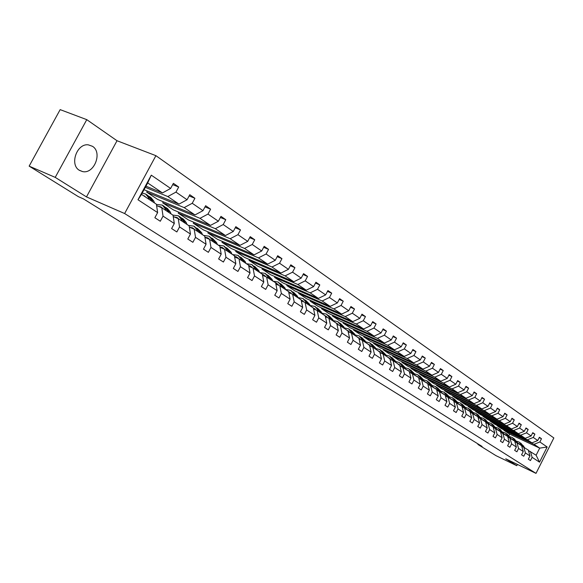 <?xml version="1.0" encoding="UTF-8"?>
<svg xmlns="http://www.w3.org/2000/svg" width="583" height="583" viewBox="0 0 583 583"><rect width="100%" height="100%" fill="white"/><g stroke="black" fill="none" stroke-linecap="round" stroke-linejoin="round"><path stroke-width="0.87" d="M79.39 170.331L82.553 171.577C94.118 174.361 102.754 152.454 92.493 146.311L88.288 144.839C76.825 143.214 69.348 164.727 79.39 170.331M86.772 119.653L55.217 177.378L86.473 196.901L117.023 140.736L86.772 119.653L60.166 109.626L29.15 166.133L78.413 196.682L83.507 198.92L482.075 446.447L477.892 444.435L496.031 455.68L516.786 465.693L517.427 464.425M117.023 140.736L155.909 155.676L553.85 437.942L536.003 473.374L124.631 213.531L155.909 155.676M55.217 177.378L29.15 166.133M145.947 186.174L162.46 192.929L147.696 182.938L151.281 175.162L170.63 188.447L173.384 183.339L178.697 187.026L172.692 184.622M162.46 192.929L170.63 188.447M144.037 189.701L178.996 204.116L167.824 196.558L175.964 192.106L178.697 187.026M175.964 192.106L187.077 199.743L189.781 194.715L194.919 198.278L189.118 195.939M147.31 191.049L146.719 192.142L157.65 199.43L194.992 214.938L184.177 207.621L192.237 203.278L194.919 198.278M192.237 203.278L202.986 210.66L205.631 205.712L210.609 209.159L205.005 206.885M163.284 201.769L162.723 202.811L173.311 209.873L210.463 225.402L200.005 218.326L207.971 214.085L210.609 209.159M207.971 214.085L218.377 221.234L220.979 216.359L225.789 219.696L220.381 217.481M178.762 212.154L178.23 213.152L188.491 219.995L225.453 235.539L215.324 228.689L223.202 224.55L225.789 219.696M223.202 224.55L233.28 231.466L235.831 226.663L240.495 229.899L235.262 227.742M193.767 222.21L193.257 223.172L203.212 229.804L239.97 245.363L230.154 238.724L237.951 234.672L240.495 229.899M237.951 234.672L247.717 241.377L250.224 236.647L254.742 239.781L249.677 237.682M208.32 231.968L207.832 232.887L217.488 239.321L254.042 254.88L244.532 248.445L252.242 244.488L254.742 239.781M252.242 244.488L261.701 250.981L264.172 246.325L268.552 249.364L263.647 247.316M222.436 241.428L221.97 242.309L231.342 248.555L267.692 264.114L258.466 257.875L266.096 253.999L268.552 249.364M266.096 253.999L275.271 260.295L277.697 255.704L281.946 258.655L277.195 256.658M236.144 250.617L235.692 251.462L244.787 257.526L280.926 273.07L271.977 267.014L279.534 263.224L281.946 258.655M279.534 263.224L288.432 269.331L290.815 264.806L294.94 267.67L290.334 265.724M249.451 259.53L249.021 260.346L257.854 266.234L293.781 281.764L285.087 275.883L292.564 272.174L294.94 267.67M292.564 272.174L301.2 278.106L303.546 273.638L307.554 276.415L303.087 274.52M262.379 268.187L261.964 268.974L270.548 274.702L306.257 290.203L297.818 284.497L305.215 280.86L307.554 276.415M305.215 280.86L313.603 286.617L315.913 282.216L319.797 284.912L315.469 283.068M274.943 276.604L274.542 277.362L282.886 282.923L318.376 298.401L310.178 292.855L317.502 289.292L319.797 284.912M317.502 289.292L325.649 294.889L327.923 290.553L331.698 293.169L327.493 291.369M287.157 284.788L286.77 285.517L294.889 290.924L330.153 306.374L322.188 300.981L329.439 297.49L331.698 293.169M329.439 297.49L337.353 302.927L339.59 298.649L343.263 301.192L339.182 299.436M299.035 292.746L298.664 293.446L306.563 298.707L341.609 314.12L333.862 308.881L341.04 305.456L343.263 301.192M341.04 305.456L348.736 310.739L350.937 306.52L354.508 308.997L350.543 307.277M310.593 300.485L310.243 301.163L317.924 306.286L352.744 321.656L345.209 316.554L352.314 313.202L354.508 308.997M352.314 313.202L359.806 318.34L361.97 314.171L365.446 316.584L361.591 314.907M321.845 308.013L321.503 308.669L328.987 313.661L363.588 328.987L356.257 324.024L363.289 320.73L365.446 316.584M363.289 320.73L370.569 325.737L372.712 321.619L376.086 323.966L372.34 322.333M332.806 315.352L332.478 315.986L339.765 320.847L374.133 336.121L366.999 331.29L373.958 328.061L376.086 323.966M373.958 328.061L381.049 332.929L383.155 328.87L386.449 331.151L382.805 329.555M343.474 322.494L343.161 323.106L350.259 327.843L384.408 343.066L377.456 338.366L384.35 335.196L386.449 331.151M384.35 335.196L391.259 339.94L393.328 335.932L396.535 338.155L392.986 336.595M353.874 329.453L353.568 330.044L360.491 334.664L394.414 349.836L387.644 345.26L394.472 342.141L396.535 338.155M394.472 342.141L401.191 346.761L403.239 342.804L406.358 344.968L402.911 343.445M364.011 336.238L363.712 336.814L370.46 341.31L404.157 356.432L397.562 351.972L404.325 348.911L406.358 344.968M404.325 348.911L410.877 353.407L412.895 349.501L415.934 351.615L412.575 350.128M373.892 342.848L373.608 343.409L380.189 347.796L413.66 362.859L407.233 358.509L413.93 355.506L415.934 351.615M413.93 355.506L420.314 359.893L422.303 356.031L425.269 358.086L421.997 356.636M383.534 349.297L383.257 349.836L389.677 354.121L422.93 369.126L416.656 364.885L423.287 361.934L425.269 358.086M423.287 361.934L429.518 366.211L431.478 362.393L434.371 364.404L431.18 362.983M392.935 355.594L392.665 356.118L398.932 360.294L431.967 375.241L425.845 371.101L432.418 368.201L434.371 364.404M432.418 368.201L438.489 372.369L440.427 368.602L443.248 370.562L440.136 369.17M402.117 361.73L401.855 362.24L407.969 366.313L440.777 381.202L434.809 377.165L441.324 374.315L443.248 370.562M441.324 374.315L447.248 378.382L449.158 374.658L451.905 376.567L448.874 375.212M411.073 367.727L410.818 368.216L416.794 372.202L449.384 387.025L443.561 383.082L450.003 380.276L451.905 376.567M450.003 380.276L455.789 384.248L457.67 380.568L460.359 382.433L457.4 381.1M419.826 373.579L419.578 374.053L425.415 377.944L457.779 392.702L452.095 388.861L458.486 386.099L460.359 382.433M458.486 386.099L464.126 389.976L465.985 386.34L468.608 388.154L465.722 386.857M428.367 379.293L428.133 379.759L433.832 383.556L465.985 398.255L460.432 394.494L466.757 391.783L468.608 388.154M466.757 391.783L472.274 395.565L474.11 391.973L476.668 393.744L473.848 392.476M436.718 384.875L436.485 385.327L442.06 389.043L473.994 403.669L468.572 400.004L474.839 397.329L476.668 393.744M474.839 397.329L480.224 401.024L482.039 397.468L484.539 399.209L481.784 397.963M444.88 390.333L444.654 390.77L450.098 394.4L481.82 408.967L476.522 405.382L482.739 402.751L484.539 399.209M482.739 402.751L487.993 406.358L489.786 402.846L492.227 404.544L489.545 403.319M452.853 395.668L452.634 396.097L457.961 399.647L489.465 414.141L484.291 410.636L490.449 408.049L492.227 404.544M490.449 408.049L495.586 411.576L497.357 408.1L499.748 409.754L497.117 408.559M460.657 400.885L460.439 401.301L465.649 404.77L496.942 419.199L491.884 415.774L497.984 413.223L499.748 409.754M497.984 413.223L503.012 416.67L504.754 413.23L507.093 414.856L504.528 413.682M468.28 405.987L468.076 406.387L473.17 409.783L504.251 424.14L499.303 420.795L505.352 418.281L507.093 414.856M505.352 418.281L510.271 421.655L511.991 418.251L514.279 419.84L511.772 418.696M475.743 410.971L475.546 411.365L480.53 414.688L511.408 428.979L506.561 425.707L512.559 423.229L514.279 419.84M512.559 423.229L517.369 426.53L519.067 423.163L521.304 424.715L518.855 423.593M483.045 415.854L482.855 416.24L487.731 419.49L518.396 433.708L513.659 430.509L519.606 428.068L521.304 424.715M519.606 428.068L524.306 431.296L525.99 427.966L528.183 429.482L525.779 428.381M490.194 420.635L490.004 421.006L494.778 424.191L525.239 438.343L520.612 435.21L526.5 432.805L528.183 429.482M526.5 432.805L531.106 435.96L532.767 432.666L534.91 434.153L532.563 433.074M497.19 425.313L497.007 425.677L501.679 428.789L531.944 442.876L527.404 439.801L533.248 437.432L534.91 434.153M533.248 437.432L537.752 440.522L539.399 437.265L541.49 438.715L539.195 437.658M508.974 435.516L509.68 434.124L539.705 448.123L534.057 444.304L539.851 441.965L541.49 438.715M539.851 441.965L547.175 447.001L539.537 462.166L532.111 457.312L530.472 460.57L528.329 459.193L529.983 455.921L525.421 452.94L523.753 456.234L521.574 454.82L523.242 451.519L518.579 448.473L516.895 451.796L514.665 450.36L516.356 447.023L511.59 443.903L509.892 447.27L507.611 445.791L509.316 442.417L504.448 439.239L502.721 442.635L500.396 441.127L502.123 437.716L497.139 434.466L495.397 437.899L493.014 436.361L494.763 432.914L489.669 429.584L487.905 433.052L485.471 431.478L487.242 427.995L482.032 424.584L480.246 428.097L477.747 426.486L479.547 422.966L474.212 419.476L472.398 423.032L469.847 421.378L471.669 417.814L466.211 414.251L464.374 417.843L461.765 416.153L463.602 412.545L458.012 408.894L456.154 412.531L453.479 410.796L455.345 407.153L449.624 403.414L447.744 407.087L445.004 405.316L446.891 401.629L441.025 397.795L439.123 401.512L436.317 399.698L438.227 395.966L432.222 392.038L430.29 395.806L427.412 393.94L429.35 390.165L423.192 386.143L421.232 389.947L418.288 388.045L420.256 384.219L413.937 380.094L411.955 383.949L408.931 381.989L410.92 378.119L404.449 373.885L402.43 377.791L399.326 375.787L401.352 371.867L394.706 367.523L392.665 371.48L389.48 369.418L391.536 365.446L384.714 360.994L382.637 364.994L379.373 362.881L381.45 358.866L374.454 354.289L372.348 358.341L368.995 356.169L371.101 352.103L363.916 347.402L361.781 351.505L358.334 349.283L360.476 345.158L353.087 340.326L350.922 344.487L347.381 342.199L349.552 338.016L341.959 333.053L339.758 337.273L336.121 334.919L338.329 330.685L330.517 325.584L328.287 329.854L324.542 327.435L326.786 323.142L318.755 317.888L316.489 322.224L312.634 319.732L314.915 315.381L306.651 309.981L304.341 314.375L300.376 311.81L302.694 307.394L294.182 301.834L291.843 306.294L287.754 303.648L290.115 299.174L281.349 293.446L278.966 297.971L274.761 295.246L277.158 290.706L268.129 284.81L265.71 289.394L261.373 286.588L263.808 281.983L254.501 275.905L252.038 280.554L247.564 277.661L250.041 272.99L240.444 266.715L237.937 271.438L233.324 268.457L235.845 263.713L225.949 257.241L223.398 262.037L218.632 258.961L221.197 254.144L210.98 247.462L208.379 252.33L203.467 249.152L206.076 244.262L195.524 237.361L192.878 242.309L187.799 239.023L190.459 234.053L179.549 226.925L176.853 231.947L171.606 228.558L174.317 223.508L163.036 216.133L160.296 221.241L154.867 217.729L157.629 212.598L137.989 199.765L151.281 175.162M174.317 223.508L173.034 215.207L161.782 207.767L156.594 205.588M161.782 207.767L163.036 216.133M145.32 187.325L167.824 196.558M178.996 204.116L187.077 199.743M190.459 234.053L189.14 225.854L178.252 218.654L173.238 216.541M178.252 218.654L179.549 226.925M146.719 192.142L184.177 207.621M194.992 214.938L202.986 210.66M206.076 244.262L204.72 236.151L194.19 229.192L189.344 227.13M194.19 229.192L195.524 237.361M162.723 202.811L200.005 218.326M210.463 225.402L218.377 221.234M221.197 254.144L219.813 246.128L209.61 239.387L204.924 237.383M209.61 239.387L210.98 247.462M178.23 213.152L215.324 228.689M225.453 235.539L233.28 231.466M235.845 263.713L234.432 255.791L224.55 249.262L220.017 247.309M224.55 249.262L225.949 257.241M193.257 223.172L230.154 238.724M239.97 245.363L247.717 241.377M250.041 272.99L248.598 265.156L239.015 258.823L234.628 256.928M239.015 258.823L240.444 266.715M207.832 232.887L244.532 248.445M254.042 254.88L261.701 250.981M263.808 281.983L262.335 274.236L253.044 268.1L248.795 266.249M253.044 268.1L254.501 275.905M221.97 242.309L258.466 257.875M267.692 264.114L275.271 260.295M278.812 285.364L277.042 283.644L266.65 277.093L262.532 275.293L264.981 275.759M266.65 277.093L268.129 284.81M275.664 283.046L277.158 290.706M235.692 251.462L271.977 267.014M280.926 273.07L288.432 269.331M290.115 299.174L288.6 291.602L279.847 285.816L275.861 284.067M279.847 285.816L281.349 293.446M249.021 260.346L285.087 275.883M293.781 281.764L301.2 278.106M302.694 307.394L301.156 299.902L292.659 294.291L288.796 292.586M292.659 294.291L294.182 301.834M261.964 268.974L297.818 284.497M306.257 290.203L313.603 286.617M314.915 315.381L313.355 307.97L305.106 302.511L301.353 300.85M305.106 302.511L306.651 309.981M274.542 277.362L310.178 292.855M318.376 298.401L325.649 294.889M326.786 323.142L325.219 315.811L317.196 310.506L313.552 308.888M317.196 310.506L318.755 317.888M286.77 285.517L322.188 300.981M330.153 306.374L337.353 302.927M338.329 330.685L336.748 323.434L328.95 318.274L325.409 316.7M328.95 318.274L330.517 325.584M298.664 293.446L333.862 308.881M341.609 314.12L348.736 310.739M349.552 338.016L347.956 330.845L340.37 325.831L336.93 324.286M340.37 325.831L341.959 333.053M310.243 301.163L345.209 316.554M352.744 321.656L359.806 318.34M360.476 345.158L358.866 338.053L351.483 333.177L348.146 331.676M351.483 333.177L353.087 340.326M321.503 308.669L356.257 324.024M363.588 328.987L370.569 325.737M371.101 352.103L369.484 345.078L362.305 340.326L359.048 338.861M362.305 340.326L363.916 347.402M332.478 315.986L366.999 331.29M374.133 336.121L381.049 332.929M381.45 358.866L379.825 351.906L372.829 347.286L369.666 345.857M372.829 347.286L374.454 354.289M343.161 323.106L377.456 338.366M384.408 343.066L391.259 339.94M391.536 365.446L389.896 358.567L383.082 354.063L379.999 352.664M383.082 354.063L384.714 360.994M353.568 330.044L387.644 345.26M394.414 349.836L401.191 346.761M401.352 371.867L399.705 365.053L393.066 360.666L390.071 359.303M393.066 360.666L394.706 367.523M363.712 336.814L397.562 351.972M404.157 356.432L410.877 353.407M410.92 378.119L409.273 371.378L399.88 365.767M402.802 367.101L404.449 373.885M373.608 343.409L407.233 358.509M413.66 362.859L420.314 359.893M420.256 384.219L418.594 377.544L409.441 372.071M412.283 373.368L413.937 380.094M383.257 349.836L416.656 364.885M422.93 369.126L429.518 366.211M429.35 390.165L427.689 383.556L418.762 378.214M421.538 379.482L423.192 386.143M392.665 356.118L425.845 371.101M431.967 375.241L438.489 372.369M438.227 395.966L436.565 389.415L427.856 384.204M430.56 385.45L432.222 392.038M401.855 362.24L434.809 377.165M440.777 381.202L447.248 378.382M446.891 401.629L445.223 395.143L436.725 390.056M439.363 391.266L441.025 397.795M410.818 368.216L443.561 383.082M449.384 387.025L455.789 384.248M455.345 407.153L453.676 400.732L445.383 395.762M447.955 396.95L449.624 403.414M419.578 374.053L452.095 388.861M457.779 392.702L464.126 389.976M463.602 412.545L461.925 406.183L453.829 401.33M456.343 402.496L458.012 408.894M428.133 379.759L460.432 394.494M465.985 398.255L472.274 395.565M471.669 417.814L469.993 411.518L462.086 406.774M464.534 407.911L466.211 414.251M436.485 385.327L468.572 400.004M473.994 403.669L480.224 401.024M479.547 422.966L477.863 416.721L470.146 412.086M472.536 413.194L474.212 419.476M444.654 390.77L476.522 405.382M481.82 408.967L487.993 406.358M487.242 427.995L485.566 421.808L478.016 417.282M480.356 418.368L482.032 424.584M452.634 396.097L484.291 410.636M489.465 414.141L495.586 411.576M494.763 432.914L493.087 426.785L485.712 422.354M487.993 423.418L489.669 429.584M460.439 401.301L491.884 415.774M496.942 419.199L503.012 416.67M502.123 437.716L500.447 431.646L493.233 427.317M495.463 428.352L497.139 434.466M468.076 406.387L499.303 420.795M504.251 424.14L510.271 421.655M509.316 442.417L507.64 436.405L500.586 432.163M502.772 433.184L504.448 439.239M475.546 411.365L506.561 425.707M511.408 428.979L517.369 426.53M516.356 447.023L514.68 441.061L507.778 436.907M509.914 437.906L511.59 443.903M482.855 416.24L513.659 430.509M518.396 433.708L524.306 431.296M523.242 451.519L521.566 445.609L514.818 441.55M516.902 442.526L518.579 448.473M490.004 421.006L520.612 435.21M525.239 438.343L531.106 435.96M529.983 455.921L528.307 450.069L521.705 446.09M523.745 447.052L525.421 452.94M497.007 425.677L527.404 439.801M531.944 442.876L537.752 440.522M539.537 462.166L536.12 455.228L528.446 450.535M530.443 451.475L532.111 457.312M86.473 196.901L124.631 213.531M536.003 473.374L505.76 458.814L516.786 465.693M478.118 443.991L477.892 444.435M147.696 182.938L141.516 194.372L156.39 204.203L157.629 212.598M509.68 434.124L503.858 430.247L534.057 444.304M536.12 455.228L539.705 448.123L547.175 447.001M137.989 199.765L141.516 194.372M524.518 447.562L520.889 443.248M522.557 446.491L519.198 442.125L516.749 441.214M519.693 444.37L517.682 442.92M523.709 447.037L520.451 442.956M518.6 443.648L519.22 443.896M519.555 442.359L523.264 446.826M518.987 443.692L518.083 443.306M517.784 443.109L514.126 438.751M515.773 441.994L512.406 437.607L509.892 436.689M512.894 439.881L510.817 438.394M516.953 442.563L513.681 438.46M511.816 439.167L512.435 439.407M512.763 437.848L516.494 442.337M512.187 439.203L511.291 438.817M510.905 438.562L507.21 434.16M508.835 437.403L505.461 433.001L502.881 432.069M505.949 435.29L503.799 433.774M510.059 438.001L506.758 433.869M504.885 434.583L505.497 434.823M505.818 433.242L508.74 436.179L509.571 437.746M505.25 434.612L504.346 434.226M503.872 433.912L500.148 429.474M501.752 432.71L498.363 428.286L495.725 427.346M498.859 430.597L496.629 429.052M503.005 433.344L499.689 429.175M497.809 429.904L498.407 430.137M498.727 428.527L501.679 431.5L502.502 433.06M498.152 429.919L497.255 429.54M496.694 429.168L492.934 424.679M494.508 427.907L491.112 423.477L488.401 422.522M491.607 425.801L489.297 424.22M495.805 428.578L492.467 424.38M490.573 425.116L491.163 425.35M491.484 423.717L494.464 426.72L495.273 428.265M490.908 425.124L490.004 424.745M489.348 424.315L485.559 419.782M487.096 423.003L483.701 418.55L480.917 417.588M484.189 420.904L481.806 419.286M488.445 423.71L485.085 419.476M483.176 420.226L483.759 420.452M484.072 418.798L487.082 421.83L487.884 423.367M483.496 420.226L482.6 419.847M481.835 419.345L478.009 414.768M479.525 417.982L476.122 413.515L473.258 412.545M476.61 415.89L474.139 414.243M480.909 418.732L477.528 414.455M475.611 415.227L476.18 415.446M476.493 413.762L479.539 416.83L480.326 418.354M475.917 415.213L475.021 414.841M468.841 410.753L466.313 409.084M474.154 414.273L473.367 412.742L470.299 409.645M471.778 412.844L468.368 408.37L465.423 407.386M473.207 413.646L469.803 409.332M467.872 410.119L468.44 410.33M468.739 408.617L471.815 411.715L472.609 413.245M468.164 410.089L467.267 409.718M466.298 409.077L465.504 407.532L462.399 404.405M463.849 407.59L460.439 403.101L457.407 402.11M460.92 405.52L458.362 403.83M465.329 408.435L461.904 404.085M459.958 404.886L460.512 405.09M460.81 403.349L463.922 406.482L464.717 408.027M460.235 404.842L459.346 404.478M458.26 403.757L457.458 402.204L454.325 399.042M455.731 402.212L452.321 397.708L449.209 396.71M452.802 400.149L450.229 398.451M457.261 403.101L453.814 398.714M451.861 399.53L452.401 399.734M452.7 397.956L455.84 401.133L456.635 402.685M452.116 399.479L451.227 399.115M450.025 398.32L449.223 396.746L446.053 393.547M447.423 396.702L444.013 392.191L440.806 391.186M444.486 394.655L441.899 392.942M449.012 397.642L445.543 393.219M443.568 394.05L444.1 394.246M444.392 392.439L447.569 395.646L448.363 397.22M443.809 393.984L442.927 393.62M441.593 392.745L440.792 391.164L437.593 387.928M438.919 391.062L435.501 386.536L432.207 385.531M435.975 389.029L433.373 387.309M440.559 392.06L437.068 387.586M435.086 388.438L435.603 388.628M435.88 386.791L439.094 390.034L439.895 391.623M435.304 388.358L434.422 388.001M432.965 387.039L432.163 385.443L428.92 382.171M430.203 385.283L426.785 380.75L423.389 379.737M427.259 383.264L424.635 381.537M431.901 386.332L428.381 381.821M426.392 382.696L426.894 382.878M427.171 381.005L430.422 384.292L431.223 385.888M426.588 382.601L425.714 382.244M424.118 381.195L423.316 379.584L420.037 376.268M421.276 379.365L417.858 374.825L414.36 373.805M418.988 378.316L418.66 377.791M418.332 377.361L415.694 375.62M423.025 380.473L419.49 375.918M417.486 376.807L417.975 376.982M418.244 375.08L421.531 378.396L422.34 380.014M417.661 376.698L416.794 376.348M409.295 371.466L409.82 372.238M415.06 375.197L414.251 373.572L410.935 370.227M412.13 373.295L408.705 368.748L405.105 367.727M409.179 371.313L406.519 369.556M413.937 374.461L410.381 369.87M408.362 370.773L408.836 370.941M409.098 369.003L412.421 372.362L413.23 373.995M408.515 370.65L407.648 370.307M405.768 369.061L404.959 367.421L401.6 364.025M402.744 367.071L399.326 362.517L395.617 361.496M400.419 366.015L397.125 363.34M404.617 368.303L403.808 366.656L401.038 363.668M399.005 364.594L399.464 364.754M399.719 362.779L403.079 366.175L403.895 367.822M399.144 364.448L398.276 364.105M390.34 358.96L389.969 358.88M396.236 362.757L395.427 361.103L392.031 357.671M393.131 360.709L389.706 356.133L385.888 355.105M390.778 359.624L387.484 356.971M395.063 361.985L394.254 360.323L391.455 357.306M389.415 358.254L389.859 358.407M390.107 356.395L393.503 359.828L394.319 361.489M389.524 358.093L388.672 357.758M380.495 352.467L379.927 352.358M386.463 356.3L385.655 354.632L382.222 351.155M383.279 354.194L379.846 349.581L375.904 348.561M380.888 353.065L377.595 350.434M385.261 355.499L384.445 353.83L381.632 350.784M379.577 351.746L379.999 351.892M380.24 349.844L383.68 353.32L384.496 354.996M379.664 351.571L378.812 351.243M370.387 345.806L369.622 345.675M376.443 349.669L375.627 347.985L372.151 344.466M373.171 347.512L369.717 342.855L365.658 341.842M370.737 346.338L367.45 343.73M375.204 348.853L374.388 347.162L371.553 344.087M369.484 345.078L369.884 345.209M370.118 343.117L373.601 346.645L374.417 348.335M369.542 344.881L368.696 344.553M360.017 338.971L359.041 338.832M366.146 342.87L365.33 341.164L361.817 337.608M362.794 340.647L359.325 335.954L355.134 334.948M360.316 339.43L357.036 336.843M364.878 342.024L364.062 340.319L361.205 337.214M358.895 338.162L359.507 338.351M359.726 336.223L363.253 339.787L364.069 341.492M359.15 338.016L358.319 337.695M349.37 331.953L348.488 331.829M355.579 335.881L354.763 334.161L351.199 330.561M352.132 333.6L348.656 328.87L344.334 327.872M349.618 332.339L346.346 329.774M354.275 335.021L353.458 333.294L350.58 330.16M348.007 331.078L348.845 331.312M349.057 329.133L352.628 332.747L353.444 334.474M348.488 330.962L347.665 330.648M338.431 324.746L337.725 324.644M344.728 328.703L343.912 326.968L340.304 323.317M341.186 326.363L340.37 324.622L337.695 321.59L333.236 320.606M338.621 325.044L335.363 322.516M343.38 327.821L342.564 326.079L339.663 322.916M336.828 323.805L337.9 324.082M338.104 321.86L341.718 325.518L342.534 327.26M337.528 323.718L336.712 323.412M327.187 317.341L326.677 317.261M333.571 321.335L332.755 319.579L329.103 315.884M329.934 318.923L329.111 317.167L326.436 314.106L321.823 313.144M327.325 317.553L324.075 315.053M332.193 320.424L331.377 318.668L328.455 315.469M325.336 316.358L326.648 316.649M326.837 314.383L330.503 318.085L331.319 319.841M326.269 316.278L325.241 315.913M322.108 313.756L321.291 311.985L317.589 308.239M318.362 311.278L317.546 309.507L314.856 306.418L310.098 305.477M315.709 309.85L312.473 307.387M320.686 312.816L319.87 311.045L316.926 307.817M313.516 308.706L315.082 309.019M315.265 306.694L318.974 310.447L319.79 312.218M314.696 308.626L313.406 308.21M310.316 305.958L309.5 304.173L305.754 300.376M306.469 303.415L305.652 301.622L302.949 298.511L298.03 297.592M303.765 301.921L300.544 299.502M308.859 304.996L308.043 303.204L305.077 299.946M301.36 300.857L303.189 301.163M303.364 298.788L307.117 302.592L307.933 304.384M302.796 300.755L301.236 300.311M298.19 297.942L297.374 296.142L293.577 292.287M294.226 295.326L293.409 293.511L290.698 290.378L285.619 289.489M291.471 293.759L288.279 291.391M296.689 296.951L295.873 295.144L292.885 291.85M289.277 292.797L290.961 293.089M291.114 290.655L294.918 294.517L295.734 296.324M290.553 292.666L288.716 292.192M285.706 289.693L284.89 287.871L281.05 283.972M281.633 286.996L280.817 285.167L278.098 282.012L272.837 281.159M284.161 288.672L283.345 286.843L280.336 283.52M276.859 284.504L278.368 284.774M278.514 282.289L282.369 286.195L283.185 288.024M277.953 284.336L275.817 283.855M272.859 281.195L272.042 279.359L268.144 275.402M268.661 278.419L267.845 276.575L265.119 273.391L259.792 272.56M265.782 276.714L264.048 275.052L262.357 274.374M271.263 280.146L270.454 278.302L267.422 274.95M264.084 275.97L265.403 276.218M265.535 273.667L269.448 277.632L270.257 279.476M259.624 272.443L258.808 270.592L254.858 266.577M255.296 269.586L254.487 267.721L251.754 264.514L246.383 263.698M252.352 267.794L250.668 266.198L248.649 265.462M257.985 271.365L257.169 269.506L254.115 266.11M250.96 267.189L252.053 267.4M252.169 264.791L256.134 268.814L256.943 270.68M251.616 266.934L249.305 266.475M245.982 263.429L245.173 261.556L241.173 257.482M241.522 260.484L240.713 258.597L237.973 255.361L232.573 254.567M238.505 258.604L236.873 257.074L234.519 256.294M244.292 262.314L243.483 260.433L240.407 257.016M237.456 258.152L238.294 258.32M238.396 255.645L242.411 259.726L243.22 261.607M237.849 257.832L235.7 257.387M231.925 254.137L231.116 252.242L227.057 248.11M227.326 251.098L226.517 249.196L223.77 245.931L218.334 245.151M224.229 249.123L222.655 247.666L219.937 246.871M230.183 252.986L229.374 251.084L226.277 247.629M223.588 248.846L224.105 248.963M224.2 246.215L228.274 250.355L229.075 252.257M223.653 248.453L221.693 248.03M217.423 244.547L216.614 242.637L212.496 238.447M212.671 241.413L211.869 239.489L209.122 236.202L203.642 235.445M209.501 239.336L207.985 237.966L204.895 237.172M215.623 243.359L214.821 241.442L211.702 237.951M209.552 236.487L213.684 240.692L214.486 242.608M209.013 238.775L207.264 238.381M202.454 234.657L201.652 232.719L197.477 228.47M197.557 231.415L196.762 229.476L194.008 226.168L188.491 225.424M194.328 229.287L192.849 227.953L189.453 227.173M200.596 233.426L199.801 231.495L196.66 227.968M194.438 226.452L198.628 230.715L199.422 232.653M193.899 228.791L192.405 228.434M187.005 224.44L186.21 222.487L183.456 219.157L181.969 218.173M181.947 221.095L181.153 219.135L178.398 215.797L172.845 215.083M178.704 218.953L177.225 217.619L173.96 216.84M185.088 223.172L184.294 221.219L181.131 217.656M178.828 216.089L180.329 217.08L183.084 220.418L183.871 222.371M178.296 218.479L177.115 218.173M171.045 213.888L170.258 211.921L167.503 208.561L165.951 207.533M165.812 210.434L165.033 208.459L162.278 205.092L156.426 204.465M162.562 208.284L161.083 206.943L157.971 206.171M169.063 212.584L168.276 210.609L165.091 207.009M162.708 205.376L164.268 206.418L167.022 209.778L167.809 211.753M162.183 207.832L161.411 207.614M154.546 202.986L153.766 200.997L151.012 197.615L149.401 196.544M149.146 199.415L148.366 197.411L145.612 194.03L142.208 193.097M145.881 197.258L142.93 195.305M152.498 201.631L151.718 199.634L148.512 196.005M146.042 194.314L147.674 195.392L150.421 198.781L151.201 200.778M145.524 196.828L144.992 196.668M522.929 445.58L523.745 446.119M521.603 444.698L522.419 445.244M516.181 441.105L517.012 441.659M514.818 440.209L515.656 440.763M509.28 436.536L510.125 437.097M507.888 435.618L508.74 436.179M502.225 431.865L503.093 432.44M500.812 430.924L501.679 431.5M495.025 427.091L495.907 427.674M493.575 426.129L494.464 426.72M487.658 422.209L488.561 422.813M486.171 421.225L487.082 421.83M480.122 417.217L481.048 417.836M478.607 416.211L479.539 416.83M472.419 412.115L473.367 412.742M470.867 411.088L471.815 411.715M464.534 406.89L465.504 407.532M462.946 405.841L463.922 406.482M456.467 401.549L457.458 402.204M454.842 400.47L455.84 401.133M448.21 396.076L449.223 396.746M446.549 394.975L447.569 395.646M439.757 390.472L440.792 391.164M438.052 389.342L439.094 390.034M431.092 384.736L432.163 385.443M429.35 383.578L430.422 384.292M422.223 378.855L423.316 379.584M420.43 377.675L421.531 378.396M413.128 372.836L414.251 373.572M411.299 371.619L412.421 372.362M403.808 366.656L404.959 367.421M401.927 365.41L403.079 366.175M394.254 360.323L395.427 361.103M392.323 359.048L393.503 359.828M384.445 353.83L385.655 354.632M382.47 352.518L383.68 353.32M374.388 347.162L375.627 347.985M372.355 345.821L373.601 346.645M364.062 340.319L365.33 341.164M361.977 338.942L363.253 339.787M353.458 333.294L354.763 334.161M351.316 331.88L352.628 332.747M342.564 326.079L343.912 326.968M340.37 324.622L341.718 325.518M331.377 318.668L332.755 319.579M329.111 317.167L330.503 318.085M319.87 311.045L321.291 311.985M317.546 309.507L318.974 310.447M308.043 303.204L309.5 304.173M305.652 301.622L307.117 302.592M295.873 295.144L297.374 296.142M293.409 293.511L294.918 294.517M283.345 286.843L284.89 287.871M280.817 285.167L282.369 286.195M270.454 278.302L272.042 279.359M267.845 276.575L269.448 277.632M257.169 269.506L258.808 270.592M254.487 267.721L256.134 268.814M243.483 260.433L245.173 261.556M240.713 258.597L242.411 259.726M229.374 251.084L231.116 252.242M226.517 249.196L228.274 250.355M214.821 241.442L216.614 242.637M211.869 239.489L213.684 240.692M199.801 231.495L201.652 232.719M196.762 229.476L198.628 230.715M184.294 221.219L186.21 222.487M181.153 219.135L183.084 220.418M168.276 210.609L170.258 211.921M165.033 208.459L167.022 209.778M151.718 199.634L153.766 200.997M148.366 197.411L150.421 198.781M79.113 170.141L82.553 171.577M144.759 196.143L144.395 195.91"/></g></svg>
